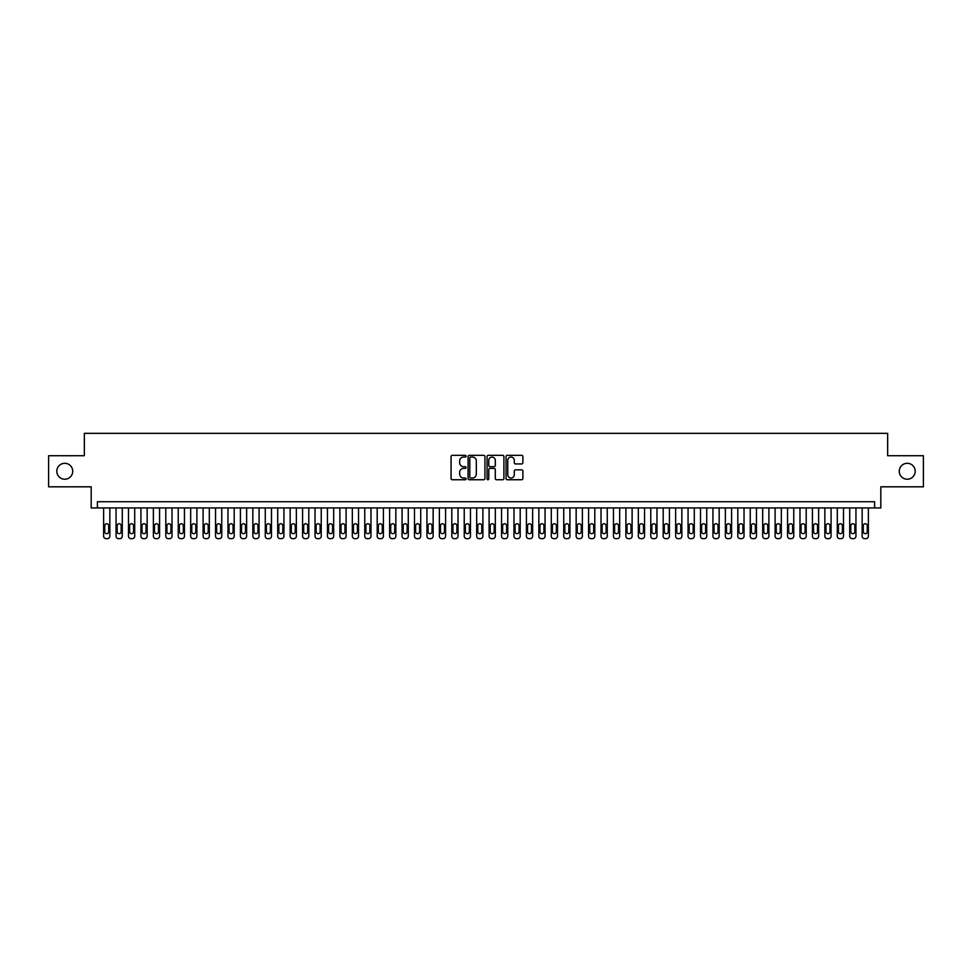 <?xml version="1.0" encoding="UTF-8"?>
<svg xmlns="http://www.w3.org/2000/svg" width="972" height="972" viewBox="0 0 972 972"><rect width="100%" height="100%" fill="white"/><g stroke="black" fill="none" stroke-linecap="round" stroke-linejoin="round"><path stroke-width="1.46" d="M466.11 456.184A0.851 0.851 0 0 0 465.248 455.333L452.284 455.333A1.215 1.215 0 0 0 451.057 456.548L451.057 478.516A1.215 1.215 0 0 0 452.284 479.743L465.248 479.743A0.851 0.851 0 0 0 466.11 478.88A0.851 0.851 0 0 0 465.248 478.03L463.571 478.03A3.9 3.9 0 0 1 459.671 474.129L459.671 472.295A3.9 3.9 0 0 1 463.571 468.383L465.248 468.383A0.851 0.851 0 0 0 466.11 467.532A0.851 0.851 0 0 0 465.248 466.682L463.571 466.682A3.9 3.9 0 0 1 459.671 462.769L459.671 460.947A3.9 3.9 0 0 1 463.571 457.034L465.248 457.034A0.851 0.851 0 0 0 466.11 456.184M899.27 471.262A7.958 7.958 0 0 0 907.241 479.22A7.958 7.958 0 0 0 915.199 471.262A7.958 7.958 0 0 0 907.241 463.304A7.958 7.958 0 0 0 899.27 471.262M56.801 471.262A7.958 7.958 0 0 0 64.76 479.22A7.958 7.958 0 0 0 72.73 471.262A7.958 7.958 0 0 0 64.76 463.304A7.958 7.958 0 0 0 56.801 471.262M521.672 463.936A1.215 1.215 0 0 0 522.887 462.708L522.887 456.548A1.215 1.215 0 0 0 521.672 455.333L507.263 455.333A1.215 1.215 0 0 0 506.048 456.548L506.048 478.516A1.215 1.215 0 0 0 507.263 479.743L521.672 479.743A1.215 1.215 0 0 0 522.887 478.516L522.887 471.08A1.215 1.215 0 0 0 521.672 469.853L515.512 469.853A1.215 1.215 0 0 0 514.285 471.08L514.285 474.761A3.268 3.268 0 0 1 511.017 478.03A3.268 3.268 0 0 1 507.761 474.761L507.761 460.303A3.268 3.268 0 0 1 511.017 457.034A3.268 3.268 0 0 1 514.285 460.303L514.285 462.708A1.215 1.215 0 0 0 515.512 463.936L521.672 463.936M874.593 507.943L880.814 507.943L880.814 486.814L923.4 486.814L923.4 455.722L887.655 455.722L887.655 433.342L84.345 433.342L84.345 455.722L48.6 455.722L48.6 486.814L91.186 486.814L91.186 507.943L874.593 507.943L874.593 501.734L97.407 501.734L97.407 507.943M484.931 456.548A1.215 1.215 0 0 0 483.716 455.333L469.306 455.333A1.215 1.215 0 0 0 468.091 456.548L468.091 478.516A1.215 1.215 0 0 0 469.306 479.743L483.716 479.743A1.215 1.215 0 0 0 484.931 478.516L484.931 456.548M488.284 455.333L502.694 455.333A1.215 1.215 0 0 1 503.909 456.548L503.909 478.516A1.215 1.215 0 0 1 502.694 479.743L496.522 479.743A1.215 1.215 0 0 1 495.307 478.516L495.307 469.61A1.215 1.215 0 0 0 494.092 468.383L489.997 468.383A1.215 1.215 0 0 0 488.782 469.61L488.782 478.88A0.851 0.851 0 0 1 487.92 479.743A0.851 0.851 0 0 1 487.069 478.88L487.069 456.548A1.215 1.215 0 0 1 488.284 455.333M470.655 457.034A0.851 0.851 0 0 0 469.792 457.897L469.792 477.179A0.851 0.851 0 0 0 470.655 478.03L472.416 478.03A3.9 3.9 0 0 0 476.329 474.129L476.329 460.947A3.9 3.9 0 0 0 472.416 457.034L470.655 457.034M495.307 460.363A3.268 3.268 0 0 0 492.039 457.095A3.268 3.268 0 0 0 488.782 460.363L488.782 465.454A1.215 1.215 0 0 0 489.997 466.682L494.092 466.682A1.215 1.215 0 0 0 495.307 465.454L495.307 460.363M109.848 507.943L109.848 536.18A2.491 2.491 90 0 1 107.357 538.658L106.106 538.658A2.491 2.491 90 0 1 103.627 536.18L103.627 507.943M108.718 531.696L108.718 525.731A1.993 1.993 90 0 0 106.738 523.738A1.993 1.993 90 0 0 104.745 525.731L104.745 531.696A1.993 1.993 90 0 0 106.738 533.689A1.993 1.993 90 0 0 108.718 531.696M122.278 507.943L122.278 536.18A2.491 2.491 90 0 1 119.787 538.658L118.548 538.658A2.491 2.491 90 0 1 116.057 536.18L116.057 507.943M121.16 531.696L121.16 525.731A1.993 1.993 90 0 0 119.167 523.738A1.993 1.993 90 0 0 117.175 525.731L117.175 531.696A1.993 1.993 90 0 0 119.167 533.689A1.993 1.993 90 0 0 121.16 531.696M134.707 507.943L134.707 536.18A2.491 2.491 90 0 1 132.228 538.658L130.977 538.658A2.491 2.491 90 0 1 128.498 536.18L128.498 507.943M133.589 531.696L133.589 525.731A1.993 1.993 90 0 0 131.609 523.738A1.993 1.993 90 0 0 129.616 525.731L129.616 531.696A1.993 1.993 90 0 0 131.609 533.689A1.993 1.993 90 0 0 133.589 531.696M147.149 507.943L147.149 536.18A2.491 2.491 90 0 1 144.658 538.658L143.419 538.658A2.491 2.491 90 0 1 140.928 536.18L140.928 507.943M146.031 531.696L146.031 525.731A1.993 1.993 90 0 0 144.038 523.738A1.993 1.993 90 0 0 142.046 525.731L142.046 531.696A1.993 1.993 90 0 0 144.038 533.689A1.993 1.993 90 0 0 146.031 531.696M159.578 507.943L159.578 536.18A2.491 2.491 90 0 1 157.1 538.658L155.848 538.658A2.491 2.491 90 0 1 153.369 536.18L153.369 507.943M158.46 531.696L158.46 525.731A1.993 1.993 90 0 0 156.468 523.738A1.993 1.993 90 0 0 154.487 525.731L154.487 531.696A1.993 1.993 90 0 0 156.468 533.689A1.993 1.993 90 0 0 158.46 531.696M172.02 507.943L172.02 536.18A2.491 2.491 90 0 1 169.529 538.658L168.29 538.658A2.491 2.491 90 0 1 165.799 536.18L165.799 507.943M170.902 531.696L170.902 525.731A1.993 1.993 90 0 0 168.909 523.738A1.993 1.993 90 0 0 166.917 525.731L166.917 531.696A1.993 1.993 90 0 0 168.909 533.689A1.993 1.993 90 0 0 170.902 531.696M184.449 507.943L184.449 536.18A2.491 2.491 90 0 1 181.971 538.658L180.719 538.658A2.491 2.491 90 0 1 178.24 536.18L178.24 507.943M183.331 531.696L183.331 525.731A1.993 1.993 90 0 0 181.339 523.738A1.993 1.993 90 0 0 179.358 525.731L179.358 531.696A1.993 1.993 90 0 0 181.339 533.689A1.993 1.993 90 0 0 183.331 531.696M196.891 507.943L196.891 536.18A2.491 2.491 90 0 1 194.4 538.658L193.161 538.658A2.491 2.491 90 0 1 190.67 536.18L190.67 507.943M195.773 531.696L195.773 525.731A1.993 1.993 90 0 0 193.78 523.738A1.993 1.993 90 0 0 191.788 525.731L191.788 531.696A1.993 1.993 90 0 0 193.78 533.689A1.993 1.993 90 0 0 195.773 531.696M209.32 507.943L209.32 536.18A2.491 2.491 90 0 1 206.829 538.658L205.59 538.658A2.491 2.491 90 0 1 203.099 536.18L203.099 507.943M208.202 531.696L208.202 525.731A1.993 1.993 90 0 0 206.21 523.738A1.993 1.993 90 0 0 204.229 525.731L204.229 531.696A1.993 1.993 90 0 0 206.21 533.689A1.993 1.993 90 0 0 208.202 531.696M221.762 507.943L221.762 536.18A2.491 2.491 90 0 1 219.271 538.658L218.032 538.658A2.491 2.491 90 0 1 215.541 536.18L215.541 507.943M220.632 531.696L220.632 525.731A1.993 1.993 90 0 0 218.651 523.738A1.993 1.993 90 0 0 216.659 525.731L216.659 531.696A1.993 1.993 90 0 0 218.651 533.689A1.993 1.993 90 0 0 220.632 531.696M234.191 507.943L234.191 536.18A2.491 2.491 90 0 1 231.701 538.658L230.461 538.658A2.491 2.491 90 0 1 227.97 536.18L227.97 507.943M233.073 531.696L233.073 525.731A1.993 1.993 90 0 0 231.081 523.738A1.993 1.993 90 0 0 229.088 525.731L229.088 531.696A1.993 1.993 90 0 0 231.081 533.689A1.993 1.993 90 0 0 233.073 531.696M246.633 507.943L246.633 536.18A2.491 2.491 90 0 1 244.142 538.658L242.891 538.658A2.491 2.491 90 0 1 240.412 536.18L240.412 507.943M245.503 531.696L245.503 525.731A1.993 1.993 90 0 0 243.522 523.738A1.993 1.993 90 0 0 241.53 525.731L241.53 531.696A1.993 1.993 90 0 0 243.522 533.689A1.993 1.993 90 0 0 245.503 531.696M259.062 507.943L259.062 536.18A2.491 2.491 90 0 1 256.572 538.658L255.332 538.658A2.491 2.491 90 0 1 252.841 536.18L252.841 507.943M257.945 531.696L257.945 525.731A1.993 1.993 90 0 0 255.952 523.738A1.993 1.993 90 0 0 253.959 525.731L253.959 531.696A1.993 1.993 90 0 0 255.952 533.689A1.993 1.993 90 0 0 257.945 531.696M271.492 507.943L271.492 536.18A2.491 2.491 90 0 1 269.013 538.658L267.762 538.658A2.491 2.491 90 0 1 265.283 536.18L265.283 507.943M270.374 531.696L270.374 525.731A1.993 1.993 90 0 0 268.394 523.738A1.993 1.993 90 0 0 266.401 525.731L266.401 531.696A1.993 1.993 90 0 0 268.394 533.689A1.993 1.993 90 0 0 270.374 531.696M283.933 507.943L283.933 536.18A2.491 2.491 90 0 1 281.443 538.658L280.203 538.658A2.491 2.491 90 0 1 277.713 536.18L277.713 507.943M282.816 531.696L282.816 525.731A1.993 1.993 90 0 0 280.823 523.738A1.993 1.993 90 0 0 278.83 525.731L278.83 531.696A1.993 1.993 90 0 0 280.823 533.689A1.993 1.993 90 0 0 282.816 531.696M296.363 507.943L296.363 536.18A2.491 2.491 90 0 1 293.884 538.658L292.633 538.658A2.491 2.491 90 0 1 290.154 536.18L290.154 507.943M295.245 531.696L295.245 525.731A1.993 1.993 90 0 0 293.252 523.738A1.993 1.993 90 0 0 291.272 525.731L291.272 531.696A1.993 1.993 90 0 0 293.252 533.689A1.993 1.993 90 0 0 295.245 531.696M308.804 507.943L308.804 536.18A2.491 2.491 90 0 1 306.314 538.658L305.074 538.658A2.491 2.491 90 0 1 302.584 536.18L302.584 507.943M307.687 531.696L307.687 525.731A1.993 1.993 90 0 0 305.694 523.738A1.993 1.993 90 0 0 303.701 525.731L303.701 531.696A1.993 1.993 90 0 0 305.694 533.689A1.993 1.993 90 0 0 307.687 531.696M321.234 507.943L321.234 536.18A2.491 2.491 90 0 1 318.755 538.658L317.504 538.658A2.491 2.491 90 0 1 315.025 536.18L315.025 507.943M320.116 531.696L320.116 525.731A1.993 1.993 90 0 0 318.123 523.738A1.993 1.993 90 0 0 316.143 525.731L316.143 531.696A1.993 1.993 90 0 0 318.123 533.689A1.993 1.993 90 0 0 320.116 531.696M333.675 507.943L333.675 536.18A2.491 2.491 90 0 1 331.185 538.658L329.945 538.658A2.491 2.491 90 0 1 327.455 536.18L327.455 507.943M332.558 531.696L332.558 525.731A1.993 1.993 90 0 0 330.565 523.738A1.993 1.993 90 0 0 328.572 525.731L328.572 531.696A1.993 1.993 90 0 0 330.565 533.689A1.993 1.993 90 0 0 332.558 531.696M346.105 507.943L346.105 536.18A2.491 2.491 90 0 1 343.614 538.658L342.375 538.658A2.491 2.491 90 0 1 339.884 536.18L339.884 507.943M344.987 531.696L344.987 525.731A1.993 1.993 90 0 0 342.995 523.738A1.993 1.993 90 0 0 341.014 525.731L341.014 531.696A1.993 1.993 90 0 0 342.995 533.689A1.993 1.993 90 0 0 344.987 531.696M358.547 507.943L358.547 536.18A2.491 2.491 90 0 1 356.056 538.658L354.816 538.658A2.491 2.491 90 0 1 352.326 536.18L352.326 507.943M357.417 531.696L357.417 525.731A1.993 1.993 90 0 0 355.436 523.738A1.993 1.993 90 0 0 353.443 525.731L353.443 531.696A1.993 1.993 90 0 0 355.436 533.689A1.993 1.993 90 0 0 357.417 531.696M370.976 507.943L370.976 536.18A2.491 2.491 90 0 1 368.485 538.658L367.246 538.658A2.491 2.491 90 0 1 364.755 536.18L364.755 507.943M369.858 531.696L369.858 525.731A1.993 1.993 90 0 0 367.866 523.738A1.993 1.993 90 0 0 365.873 525.731L365.873 531.696A1.993 1.993 90 0 0 367.866 533.689A1.993 1.993 90 0 0 369.858 531.696M383.418 507.943L383.418 536.18A2.491 2.491 90 0 1 380.927 538.658L379.675 538.658A2.491 2.491 90 0 1 377.197 536.18L377.197 507.943M382.288 531.696L382.288 525.731A1.993 1.993 90 0 0 380.307 523.738A1.993 1.993 90 0 0 378.315 525.731L378.315 531.696A1.993 1.993 90 0 0 380.307 533.689A1.993 1.993 90 0 0 382.288 531.696M395.847 507.943L395.847 536.18A2.491 2.491 90 0 1 393.356 538.658L392.117 538.658A2.491 2.491 90 0 1 389.626 536.18L389.626 507.943M394.729 531.696L394.729 525.731A1.993 1.993 90 0 0 392.737 523.738A1.993 1.993 90 0 0 390.744 525.731L390.744 531.696A1.993 1.993 90 0 0 392.737 533.689A1.993 1.993 90 0 0 394.729 531.696M408.276 507.943L408.276 536.18A2.491 2.491 90 0 1 405.798 538.658L404.546 538.658A2.491 2.491 90 0 1 402.068 536.18L402.068 507.943M407.159 531.696L407.159 525.731A1.993 1.993 90 0 0 405.178 523.738A1.993 1.993 90 0 0 403.186 525.731L403.186 531.696A1.993 1.993 90 0 0 405.178 533.689A1.993 1.993 90 0 0 407.159 531.696M420.718 507.943L420.718 536.18A2.491 2.491 90 0 1 418.227 538.658L416.988 538.658A2.491 2.491 90 0 1 414.497 536.18L414.497 507.943M419.6 531.696L419.6 525.731A1.993 1.993 90 0 0 417.608 523.738A1.993 1.993 90 0 0 415.615 525.731L415.615 531.696A1.993 1.993 90 0 0 417.608 533.689A1.993 1.993 90 0 0 419.6 531.696M433.148 507.943L433.148 536.18A2.491 2.491 90 0 1 430.669 538.658L429.417 538.658A2.491 2.491 90 0 1 426.939 536.18L426.939 507.943M432.03 531.696L432.03 525.731A1.993 1.993 90 0 0 430.037 523.738A1.993 1.993 90 0 0 428.057 525.731L428.057 531.696A1.993 1.993 90 0 0 430.037 533.689A1.993 1.993 90 0 0 432.03 531.696M445.589 507.943L445.589 536.18A2.491 2.491 90 0 1 443.098 538.658L441.859 538.658A2.491 2.491 90 0 1 439.368 536.18L439.368 507.943M444.471 531.696L444.471 525.731A1.993 1.993 90 0 0 442.479 523.738A1.993 1.993 90 0 0 440.486 525.731L440.486 531.696A1.993 1.993 90 0 0 442.479 533.689A1.993 1.993 90 0 0 444.471 531.696M458.019 507.943L458.019 536.18A2.491 2.491 90 0 1 455.54 538.658L454.288 538.658A2.491 2.491 90 0 1 451.81 536.18L451.81 507.943M456.901 531.696L456.901 525.731A1.993 1.993 90 0 0 454.908 523.738A1.993 1.993 90 0 0 452.928 525.731L452.928 531.696A1.993 1.993 90 0 0 454.908 533.689A1.993 1.993 90 0 0 456.901 531.696M470.46 507.943L470.46 536.18A2.491 2.491 90 0 1 467.969 538.658L466.73 538.658A2.491 2.491 90 0 1 464.239 536.18L464.239 507.943M469.342 531.696L469.342 525.731A1.993 1.993 90 0 0 467.35 523.738A1.993 1.993 90 0 0 465.357 525.731L465.357 531.696A1.993 1.993 90 0 0 467.35 533.689A1.993 1.993 90 0 0 469.342 531.696M482.89 507.943L482.89 536.18A2.491 2.491 90 0 1 480.399 538.658L479.16 538.658A2.491 2.491 90 0 1 476.669 536.18L476.669 507.943M481.772 531.696L481.772 525.731A1.993 1.993 90 0 0 479.779 523.738A1.993 1.993 90 0 0 477.799 525.731L477.799 531.696A1.993 1.993 90 0 0 479.779 533.689A1.993 1.993 90 0 0 481.772 531.696M495.331 507.943L495.331 536.18A2.491 2.491 90 0 1 492.84 538.658L491.601 538.658A2.491 2.491 90 0 1 489.11 536.18L489.11 507.943M494.201 531.696L494.201 525.731A1.993 1.993 90 0 0 492.221 523.738A1.993 1.993 90 0 0 490.228 525.731L490.228 531.696A1.993 1.993 90 0 0 492.221 533.689A1.993 1.993 90 0 0 494.201 531.696M507.761 507.943L507.761 536.18A2.491 2.491 90 0 1 505.27 538.658L504.031 538.658A2.491 2.491 90 0 1 501.54 536.18L501.54 507.943M506.643 531.696L506.643 525.731A1.993 1.993 90 0 0 504.65 523.738A1.993 1.993 90 0 0 502.658 525.731L502.658 531.696A1.993 1.993 90 0 0 504.65 533.689A1.993 1.993 90 0 0 506.643 531.696M520.19 507.943L520.19 536.18A2.491 2.491 90 0 1 517.712 538.658L516.46 538.658A2.491 2.491 90 0 1 513.981 536.18L513.981 507.943M519.072 531.696L519.072 525.731A1.993 1.993 90 0 0 517.092 523.738A1.993 1.993 90 0 0 515.099 525.731L515.099 531.696A1.993 1.993 90 0 0 517.092 533.689A1.993 1.993 90 0 0 519.072 531.696M532.632 507.943L532.632 536.18A2.491 2.491 90 0 1 530.141 538.658L528.902 538.658A2.491 2.491 90 0 1 526.411 536.18L526.411 507.943M531.514 531.696L531.514 525.731A1.993 1.993 90 0 0 529.521 523.738A1.993 1.993 90 0 0 527.529 525.731L527.529 531.696A1.993 1.993 90 0 0 529.521 533.689A1.993 1.993 90 0 0 531.514 531.696M545.061 507.943L545.061 536.18A2.491 2.491 90 0 1 542.583 538.658L541.331 538.658A2.491 2.491 90 0 1 538.853 536.18L538.853 507.943M543.943 531.696L543.943 525.731A1.993 1.993 90 0 0 541.963 523.738A1.993 1.993 90 0 0 539.97 525.731L539.97 531.696A1.993 1.993 90 0 0 541.963 533.689A1.993 1.993 90 0 0 543.943 531.696M557.503 507.943L557.503 536.18A2.491 2.491 90 0 1 555.012 538.658L553.773 538.658A2.491 2.491 90 0 1 551.282 536.18L551.282 507.943M556.385 531.696L556.385 525.731A1.993 1.993 90 0 0 554.392 523.738A1.993 1.993 90 0 0 552.4 525.731L552.4 531.696A1.993 1.993 90 0 0 554.392 533.689A1.993 1.993 90 0 0 556.385 531.696M569.932 507.943L569.932 536.18A2.491 2.491 90 0 1 567.454 538.658L566.202 538.658A2.491 2.491 90 0 1 563.724 536.18L563.724 507.943M568.814 531.696L568.814 525.731A1.993 1.993 90 0 0 566.822 523.738A1.993 1.993 90 0 0 564.841 525.731L564.841 531.696A1.993 1.993 90 0 0 566.822 533.689A1.993 1.993 90 0 0 568.814 531.696M582.374 507.943L582.374 536.18A2.491 2.491 90 0 1 579.883 538.658L578.644 538.658A2.491 2.491 90 0 1 576.153 536.18L576.153 507.943M581.256 531.696L581.256 525.731A1.993 1.993 90 0 0 579.263 523.738A1.993 1.993 90 0 0 577.271 525.731L577.271 531.696A1.993 1.993 90 0 0 579.263 533.689A1.993 1.993 90 0 0 581.256 531.696M594.803 507.943L594.803 536.18A2.491 2.491 90 0 1 592.325 538.658L591.073 538.658A2.491 2.491 90 0 1 588.582 536.18L588.582 507.943M593.685 531.696L593.685 525.731A1.993 1.993 90 0 0 591.693 523.738A1.993 1.993 90 0 0 589.712 525.731L589.712 531.696A1.993 1.993 90 0 0 591.693 533.689A1.993 1.993 90 0 0 593.685 531.696M607.245 507.943L607.245 536.18A2.491 2.491 90 0 1 604.754 538.658L603.515 538.658A2.491 2.491 90 0 1 601.024 536.18L601.024 507.943M606.127 531.696L606.127 525.731A1.993 1.993 90 0 0 604.134 523.738A1.993 1.993 90 0 0 602.142 525.731L602.142 531.696A1.993 1.993 90 0 0 604.134 533.689A1.993 1.993 90 0 0 606.127 531.696M619.674 507.943L619.674 536.18A2.491 2.491 90 0 1 617.184 538.658L615.944 538.658A2.491 2.491 90 0 1 613.453 536.18L613.453 507.943M618.557 531.696L618.557 525.731A1.993 1.993 90 0 0 616.564 523.738A1.993 1.993 90 0 0 614.583 525.731L614.583 531.696A1.993 1.993 90 0 0 616.564 533.689A1.993 1.993 90 0 0 618.557 531.696M632.116 507.943L632.116 536.18A2.491 2.491 90 0 1 629.625 538.658L628.386 538.658A2.491 2.491 90 0 1 625.895 536.18L625.895 507.943M630.986 531.696L630.986 525.731A1.993 1.993 90 0 0 629.006 523.738A1.993 1.993 90 0 0 627.013 525.731L627.013 531.696A1.993 1.993 90 0 0 629.006 533.689A1.993 1.993 90 0 0 630.986 531.696M644.545 507.943L644.545 536.18A2.491 2.491 90 0 1 642.055 538.658L640.815 538.658A2.491 2.491 90 0 1 638.325 536.18L638.325 507.943M643.428 531.696L643.428 525.731A1.993 1.993 90 0 0 641.435 523.738A1.993 1.993 90 0 0 639.442 525.731L639.442 531.696A1.993 1.993 90 0 0 641.435 533.689A1.993 1.993 90 0 0 643.428 531.696M656.975 507.943L656.975 536.18A2.491 2.491 90 0 1 654.496 538.658L653.245 538.658A2.491 2.491 90 0 1 650.766 536.18L650.766 507.943M655.857 531.696L655.857 525.731A1.993 1.993 90 0 0 653.877 523.738A1.993 1.993 90 0 0 651.884 525.731L651.884 531.696A1.993 1.993 90 0 0 653.877 533.689A1.993 1.993 90 0 0 655.857 531.696M669.416 507.943L669.416 536.18A2.491 2.491 90 0 1 666.926 538.658L665.686 538.658A2.491 2.491 90 0 1 663.196 536.18L663.196 507.943M668.299 531.696L668.299 525.731A1.993 1.993 90 0 0 666.306 523.738A1.993 1.993 90 0 0 664.313 525.731L664.313 531.696A1.993 1.993 90 0 0 666.306 533.689A1.993 1.993 90 0 0 668.299 531.696M681.846 507.943L681.846 536.18A2.491 2.491 90 0 1 679.367 538.658L678.116 538.658A2.491 2.491 90 0 1 675.637 536.18L675.637 507.943M680.728 531.696L680.728 525.731A1.993 1.993 90 0 0 678.748 523.738A1.993 1.993 90 0 0 676.755 525.731L676.755 531.696A1.993 1.993 90 0 0 678.748 533.689A1.993 1.993 90 0 0 680.728 531.696M694.287 507.943L694.287 536.18A2.491 2.491 90 0 1 691.797 538.658L690.557 538.658A2.491 2.491 90 0 1 688.067 536.18L688.067 507.943M693.17 531.696L693.17 525.731A1.993 1.993 90 0 0 691.177 523.738A1.993 1.993 90 0 0 689.184 525.731L689.184 531.696A1.993 1.993 90 0 0 691.177 533.689A1.993 1.993 90 0 0 693.17 531.696M706.717 507.943L706.717 536.18A2.491 2.491 90 0 1 704.238 538.658L702.987 538.658A2.491 2.491 90 0 1 700.508 536.18L700.508 507.943M705.599 531.696L705.599 525.731A1.993 1.993 90 0 0 703.607 523.738A1.993 1.993 90 0 0 701.626 525.731L701.626 531.696A1.993 1.993 90 0 0 703.607 533.689A1.993 1.993 90 0 0 705.599 531.696M719.159 507.943L719.159 536.18A2.491 2.491 90 0 1 716.668 538.658L715.428 538.658A2.491 2.491 90 0 1 712.938 536.18L712.938 507.943M718.041 531.696L718.041 525.731A1.993 1.993 90 0 0 716.048 523.738A1.993 1.993 90 0 0 714.056 525.731L714.056 531.696A1.993 1.993 90 0 0 716.048 533.689A1.993 1.993 90 0 0 718.041 531.696M731.588 507.943L731.588 536.18A2.491 2.491 90 0 1 729.109 538.658L727.858 538.658A2.491 2.491 90 0 1 725.367 536.18L725.367 507.943M730.47 531.696L730.47 525.731A1.993 1.993 90 0 0 728.478 523.738A1.993 1.993 90 0 0 726.497 525.731L726.497 531.696A1.993 1.993 90 0 0 728.478 533.689A1.993 1.993 90 0 0 730.47 531.696M744.03 507.943L744.03 536.18A2.491 2.491 90 0 1 741.539 538.658L740.299 538.658A2.491 2.491 90 0 1 737.809 536.18L737.809 507.943M742.912 531.696L742.912 525.731A1.993 1.993 90 0 0 740.919 523.738A1.993 1.993 90 0 0 738.927 525.731L738.927 531.696A1.993 1.993 90 0 0 740.919 533.689A1.993 1.993 90 0 0 742.912 531.696M756.459 507.943L756.459 536.18A2.491 2.491 90 0 1 753.968 538.658L752.729 538.658A2.491 2.491 90 0 1 750.238 536.18L750.238 507.943M755.341 531.696L755.341 525.731A1.993 1.993 90 0 0 753.349 523.738A1.993 1.993 90 0 0 751.368 525.731L751.368 531.696A1.993 1.993 90 0 0 753.349 533.689A1.993 1.993 90 0 0 755.341 531.696M768.901 507.943L768.901 536.18A2.491 2.491 90 0 1 766.41 538.658L765.171 538.658A2.491 2.491 90 0 1 762.68 536.18L762.68 507.943M767.771 531.696L767.771 525.731A1.993 1.993 90 0 0 765.79 523.738A1.993 1.993 90 0 0 763.798 525.731L763.798 531.696A1.993 1.993 90 0 0 765.79 533.689A1.993 1.993 90 0 0 767.771 531.696M781.33 507.943L781.33 536.18A2.491 2.491 90 0 1 778.839 538.658L777.6 538.658A2.491 2.491 90 0 1 775.109 536.18L775.109 507.943M780.212 531.696L780.212 525.731A1.993 1.993 90 0 0 778.22 523.738A1.993 1.993 90 0 0 776.227 525.731L776.227 531.696A1.993 1.993 90 0 0 778.22 533.689A1.993 1.993 90 0 0 780.212 531.696M793.76 507.943L793.76 536.18A2.491 2.491 90 0 1 791.281 538.658L790.029 538.658A2.491 2.491 90 0 1 787.551 536.18L787.551 507.943M792.642 531.696L792.642 525.731A1.993 1.993 90 0 0 790.661 523.738A1.993 1.993 90 0 0 788.669 525.731L788.669 531.696A1.993 1.993 90 0 0 790.661 533.689A1.993 1.993 90 0 0 792.642 531.696M806.201 507.943L806.201 536.18A2.491 2.491 90 0 1 803.71 538.658L802.471 538.658A2.491 2.491 90 0 1 799.98 536.18L799.98 507.943M805.083 531.696L805.083 525.731A1.993 1.993 90 0 0 803.091 523.738A1.993 1.993 90 0 0 801.098 525.731L801.098 531.696A1.993 1.993 90 0 0 803.091 533.689A1.993 1.993 90 0 0 805.083 531.696M818.631 507.943L818.631 536.18A2.491 2.491 90 0 1 816.152 538.658L814.901 538.658A2.491 2.491 90 0 1 812.422 536.18L812.422 507.943M817.513 531.696L817.513 525.731A1.993 1.993 90 0 0 815.532 523.738A1.993 1.993 90 0 0 813.54 525.731L813.54 531.696A1.993 1.993 90 0 0 815.532 533.689A1.993 1.993 90 0 0 817.513 531.696M831.072 507.943L831.072 536.18A2.491 2.491 90 0 1 828.581 538.658L827.342 538.658A2.491 2.491 90 0 1 824.851 536.18L824.851 507.943M829.954 531.696L829.954 525.731A1.993 1.993 90 0 0 827.962 523.738A1.993 1.993 90 0 0 825.969 525.731L825.969 531.696A1.993 1.993 90 0 0 827.962 533.689A1.993 1.993 90 0 0 829.954 531.696M843.502 507.943L843.502 536.18A2.491 2.491 90 0 1 841.023 538.658L839.772 538.658A2.491 2.491 90 0 1 837.293 536.18L837.293 507.943M842.384 531.696L842.384 525.731A1.993 1.993 90 0 0 840.391 523.738A1.993 1.993 90 0 0 838.411 525.731L838.411 531.696A1.993 1.993 90 0 0 840.391 533.689A1.993 1.993 90 0 0 842.384 531.696M855.943 507.943L855.943 536.18A2.491 2.491 90 0 1 853.452 538.658L852.213 538.658A2.491 2.491 90 0 1 849.722 536.18L849.722 507.943M854.825 531.696L854.825 525.731A1.993 1.993 90 0 0 852.833 523.738A1.993 1.993 90 0 0 850.84 525.731L850.84 531.696A1.993 1.993 90 0 0 852.833 533.689A1.993 1.993 90 0 0 854.825 531.696M868.373 507.943L868.373 536.18A2.491 2.491 90 0 1 865.894 538.658L864.643 538.658A2.491 2.491 90 0 1 862.152 536.18L862.152 507.943M867.255 531.696L867.255 525.731A1.993 1.993 90 0 0 865.262 523.738A1.993 1.993 90 0 0 863.282 525.731L863.282 531.696A1.993 1.993 90 0 0 865.262 533.689A1.993 1.993 90 0 0 867.255 531.696"/></g></svg>
